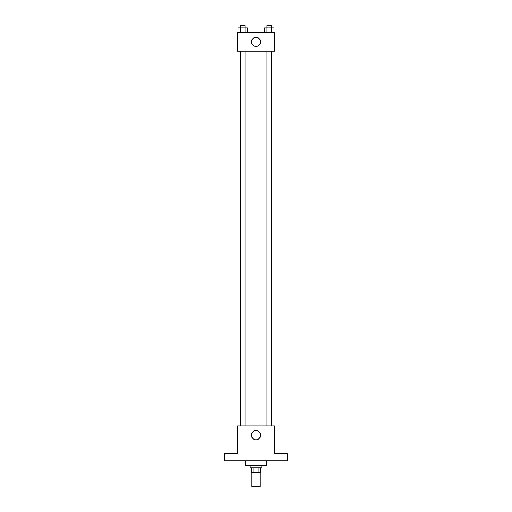 <?xml version="1.0" encoding="UTF-8"?>
<svg xmlns="http://www.w3.org/2000/svg" width="512" height="512" viewBox="0 0 512 512"><rect width="100%" height="100%" fill="white"/><g stroke="black" fill="none" stroke-linecap="round" stroke-linejoin="round"><path stroke-width="0.77" d="M251.93 472.435L251.93 486.4L260.07 486.4L260.07 472.435M258.982 467.782L258.982 472.435L251.347 472.435L251.347 467.782M258.982 472.435L260.653 472.435L260.653 467.782M261.818 465.453L261.818 467.782L250.182 467.782L250.182 465.453M253.018 467.782L253.018 472.435M245.53 460.8L245.53 465.453L266.47 465.453L266.47 460.8M287.418 460.8L224.582 460.8L224.582 453.818L237.382 453.818L237.382 425.888L274.618 425.888L274.618 453.818L287.418 453.818L287.418 460.8M260.576 435.2A4.576 4.576 0 0 1 253.709 439.162A4.576 4.576 0 0 1 253.709 431.238A4.576 4.576 0 0 1 260.576 435.2M271.731 51.2L271.731 425.888M266.982 425.888L266.982 51.2M245.018 51.2L245.018 425.888M274.618 51.2L237.382 51.2L237.382 32.582L274.618 32.582L274.618 51.2M260.576 41.888A4.576 4.576 0 0 1 253.709 45.856A4.576 4.576 0 0 1 253.709 37.926A4.576 4.576 0 0 1 260.576 41.888M274.016 32.582L274.016 27.93L264.608 27.93L264.608 32.582M266.963 32.582L266.982 25.6L271.642 25.6L271.661 32.582M247.392 32.582L247.392 27.93L237.984 27.93L237.984 32.582M240.339 32.582L240.358 25.6L245.018 25.6L245.037 32.582M240.269 51.2L240.269 425.888M271.642 425.888L271.642 51.2M240.358 51.2L240.358 425.888"/></g></svg>
